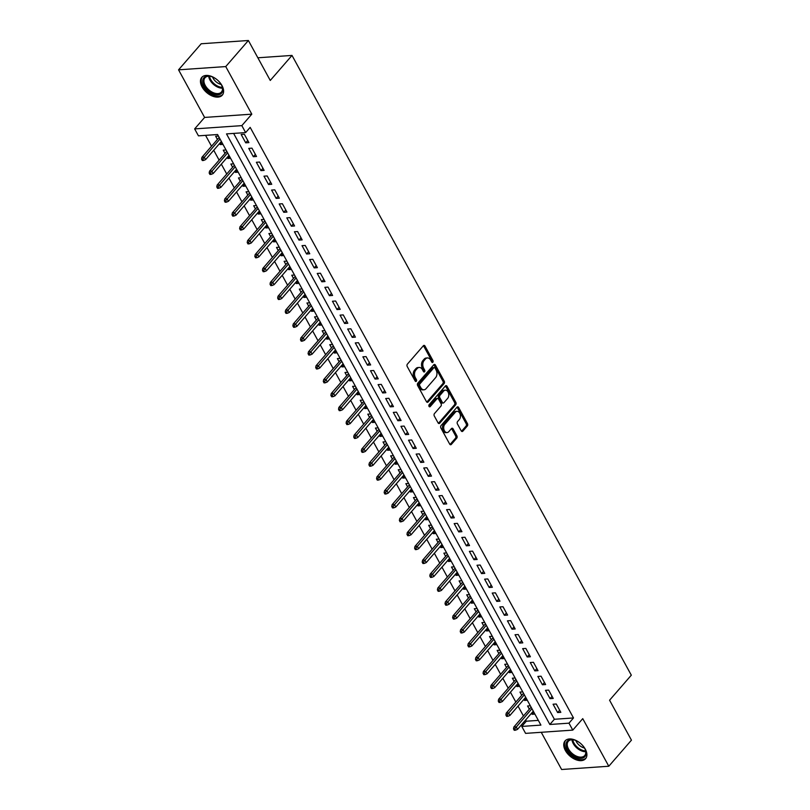 <?xml version="1.0" encoding="UTF-8"?>
<svg xmlns="http://www.w3.org/2000/svg" width="810" height="810" viewBox="0 0 810 810"><rect width="100%" height="100%" fill="white"/><g stroke="black" fill="none" stroke-linecap="round" stroke-linejoin="round"><path stroke-width="1.21" d="M432.844 362.232A1.195 0.81 86 0 0 432.945 360.561L425.007 346.062A1.711 1.154 86 0 0 424.005 345.384A1.711 1.154 86 0 0 423.377 345.728L407.369 364.156A1.711 1.154 86 0 0 407.227 366.535L415.166 381.034A1.195 0.81 86 0 0 416.411 379.596L415.378 377.723A5.468 3.706 86 0 1 415.834 370.079L417.17 368.55A5.468 3.706 86 0 1 419.185 367.457A5.468 3.706 86 0 1 422.405 369.633L423.427 371.517A1.195 0.81 86 0 0 424.673 370.079L423.65 368.206A5.468 3.706 86 0 1 424.106 360.561L425.442 359.033A5.468 3.706 86 0 1 427.447 357.939A5.468 3.706 86 0 1 430.677 360.116L431.7 361.989A1.195 0.81 86 0 0 432.844 362.232M431.74 362.05A1.195 0.81 86 0 0 431.669 360.652L423.731 346.154A1.711 1.154 86 0 0 423.387 345.718M415.196 381.095A1.195 0.81 86 0 0 415.135 379.688L414.102 377.814L415.378 377.723M423.468 371.577A1.195 0.81 86 0 0 423.397 370.17L422.375 368.287L423.65 368.206M585.265 749.118A13.567 8.252 -139 0 0 575.009 740.016A13.567 8.252 -139 0 0 565.066 740.907A13.567 8.252 -139 0 0 565.37 750.495A13.567 8.252 -139 0 0 575.616 759.588A13.567 8.252 -139 0 0 585.559 758.707A13.567 8.252 -139 0 0 585.265 749.118M221.991 85.576A13.567 8.252 -139 0 0 211.734 76.484A13.567 8.252 -139 0 0 201.791 77.365A13.567 8.252 -139 0 0 202.085 86.953A13.567 8.252 -139 0 0 212.341 96.056A13.567 8.252 -139 0 0 222.284 95.165A13.567 8.252 -139 0 0 221.991 85.576M461.194 430.829A1.711 1.154 86 0 0 462.206 431.507A1.711 1.154 86 0 0 462.834 431.163L467.319 425.999A1.711 1.154 86 0 0 467.461 423.61L458.652 407.511A1.711 1.154 86 0 0 457.65 406.833A1.711 1.154 86 0 0 457.022 407.177L441.015 425.594A1.711 1.154 86 0 0 440.873 427.984L449.682 444.082A1.711 1.154 86 0 0 450.684 444.761A1.711 1.154 86 0 0 451.312 444.427L456.739 438.18A1.711 1.154 86 0 0 456.88 435.79L453.114 428.905A1.711 1.154 86 0 0 452.101 428.227A1.711 1.154 86 0 0 451.474 428.561L448.791 431.659A4.566 3.098 86 0 1 447.1 432.57A4.566 3.098 86 0 1 443.931 429.553A4.566 3.098 86 0 1 444.791 424.359L455.331 412.229A4.566 3.098 86 0 1 457.012 411.328A4.566 3.098 86 0 1 460.191 414.335A4.566 3.098 86 0 1 459.321 419.529L457.569 421.554A1.711 1.154 86 0 0 457.427 423.934L461.194 430.829M568.974 723.168L572.781 730.114L525.589 733.374L521.782 726.428L540.918 725.102L217.576 134.521L198.45 135.847L194.643 128.901L241.836 125.631L245.643 132.587L226.506 133.903L549.838 724.484L568.974 723.168L573.5 717.954L250.168 127.372L245.643 132.587M248.386 40.5L225.747 66.572L178.554 69.832L201.204 43.76L248.386 40.5L270.267 80.453L292.005 55.424L631.314 675.186L609.576 700.215L631.446 740.168L608.796 766.24L582.744 718.642L572.781 730.114M178.554 69.832L204.606 117.43L251.799 114.159L225.747 66.572M251.799 114.159L241.836 125.631M444.103 383.575A1.711 1.154 86 0 0 444.244 381.186L435.426 365.097A1.711 1.154 86 0 0 434.423 364.419A1.711 1.154 86 0 0 433.796 364.753L417.788 383.181A1.711 1.154 86 0 0 417.646 385.57L426.455 401.659A1.711 1.154 86 0 0 427.467 402.337A1.711 1.154 86 0 0 428.095 402.003L444.103 383.575L442.827 383.667A1.711 1.154 86 0 0 442.969 381.277L434.15 365.178A1.711 1.154 86 0 0 433.806 364.743M447.039 386.309L455.858 402.398A1.711 1.154 86 0 1 455.706 404.787L439.708 423.215A1.711 1.154 86 0 1 439.071 423.549A1.711 1.154 86 0 1 438.068 422.871L434.302 415.986A1.711 1.154 86 0 1 434.443 413.596L440.934 406.124A1.711 1.154 86 0 0 441.075 403.734L438.575 399.168A1.711 1.154 86 0 0 437.562 398.49A1.711 1.154 86 0 0 436.934 398.824L430.181 406.61A1.195 0.81 86 0 1 429.128 404.696L445.409 385.965A1.711 1.154 86 0 1 446.037 385.621A1.711 1.154 86 0 1 447.039 386.309L445.763 386.39L454.582 402.489L455.858 402.398M541.242 732.291L561.613 769.5L608.796 766.24M531.532 713.225L532.14 714.319L533.901 712.294M530.337 705.793L527.573 705.986L529.335 709.196M523.928 699.324L524.526 700.427L526.287 698.392M522.733 691.892L519.959 692.084L521.721 695.304M516.314 685.432L516.922 686.526L518.683 684.501M515.13 678L512.355 678.193L514.117 681.402M508.71 671.53L509.308 672.634L511.08 670.609M507.516 664.109L504.751 664.291L506.503 667.511M501.106 657.639L501.704 658.743L503.466 656.707M499.912 650.207L497.137 650.4L498.899 653.619M493.492 643.747L494.1 644.841L495.862 642.816M492.298 636.316L489.534 636.508L491.295 639.718M485.889 629.846L486.486 630.949L488.248 628.914M484.694 622.414L481.92 622.606L483.681 625.826M478.275 615.954L478.882 617.048L480.644 615.023M477.09 608.523L474.316 608.715L476.077 611.925M470.671 602.053L471.268 603.156L473.04 601.121M469.476 594.621L466.712 594.813L468.464 598.033M463.067 588.161L463.664 589.255L465.426 587.23M461.872 580.729L459.098 580.922L460.86 584.131M455.453 574.26L456.06 575.363L457.822 573.328M454.258 566.828L451.494 567.02L453.256 570.24M447.849 560.368L448.446 561.462L450.208 559.437M446.654 552.936L443.88 553.129L445.642 556.338M440.235 546.466L440.842 547.57L442.604 545.535M439.05 539.045L436.276 539.227L438.038 542.447M432.631 532.575L433.228 533.668L435 531.644M431.436 525.143L428.672 525.336L430.424 528.545M425.027 518.683L425.625 519.777L427.386 517.752M423.832 511.252L421.058 511.444L422.82 514.654M417.413 504.782L418.021 505.885L419.783 503.85M416.218 497.35L413.454 497.542L415.216 500.762M409.809 490.89L410.407 491.984L412.168 489.959M408.615 483.459L405.84 483.651L407.602 486.861M402.195 476.989L402.803 478.092L404.565 476.057M401.011 469.557L398.236 469.749L399.998 472.969M394.591 463.097L395.189 464.191L396.961 462.166M393.397 455.666L390.633 455.858L392.384 459.067M386.988 449.196L387.585 450.299L389.347 448.264M385.793 441.764L383.019 441.956L384.78 445.176M379.374 435.304L379.981 436.398L381.743 434.373M378.179 427.872L375.415 428.065L377.176 431.274M371.77 421.402L372.367 422.506L374.129 420.471M370.575 413.971L367.801 414.163L369.562 417.383M364.166 407.511L364.763 408.604L366.525 406.579M362.971 400.079L360.197 400.272L361.959 403.481M356.552 393.609L357.159 394.713L358.921 392.678M355.357 386.188L352.593 386.37L354.345 389.59M348.948 379.718L349.545 380.811L351.307 378.786M347.753 372.286L344.979 372.478L346.741 375.688M341.334 365.826L341.942 366.92L343.703 364.895M340.139 358.395L337.375 358.587L339.137 361.797M333.73 351.925L334.327 353.028L336.089 350.993M332.535 344.493L329.761 344.685L331.523 347.905M326.126 338.033L326.724 339.127L328.485 337.102M324.932 330.601L322.157 330.794L323.919 334.003M318.512 324.132L319.12 325.235L320.882 323.2M317.317 316.7L314.553 316.892L316.315 320.112M310.908 310.24L311.506 311.334L313.267 309.309M309.714 302.808L306.939 303.001L308.701 306.21M303.294 296.339L303.902 297.442L305.664 295.407M302.1 288.907L299.335 289.099L301.097 292.319M295.69 282.447L296.288 283.541L298.06 281.516M294.496 275.015L291.732 275.208L293.483 278.417M288.087 268.545L288.684 269.649L290.446 267.614M286.892 261.124L284.118 261.306L285.879 264.526M280.473 254.654L281.08 255.747L282.842 253.722M279.278 247.222L276.514 247.415L278.275 250.624M272.869 240.762L273.466 241.856L275.228 239.831M271.674 233.331L268.9 233.523L270.661 236.733M265.255 226.861L265.862 227.964L267.624 225.929M264.06 219.429L261.296 219.621L263.058 222.841M257.651 212.969L258.248 214.063L260.02 212.038M256.456 205.537L253.692 205.73L255.444 208.94M250.047 199.068L250.644 200.171L252.406 198.136M248.852 191.636L246.078 191.828L247.84 195.048M242.433 185.176L243.04 186.27L244.802 184.245M241.238 177.744L238.474 177.937L240.236 181.146M234.829 171.274L235.427 172.378L237.188 170.343M233.634 163.843L230.86 164.035L232.622 167.255M227.215 157.383L227.823 158.477L229.584 156.452M226.03 149.951L223.256 150.144L225.018 153.353M248.913 142.601L244.347 134.257L241.157 134.48L245.724 142.823L248.913 142.601M256.517 156.492L251.951 148.159L248.761 148.382L253.327 156.715L256.517 156.492M264.121 170.394L259.565 162.051L256.375 162.273L260.942 170.616L264.121 170.394M271.735 184.285L267.168 175.952L263.979 176.165L268.545 184.508L271.735 184.285M279.339 198.187L274.772 189.844L271.583 190.066L276.149 198.399L279.339 198.187M286.953 212.078L282.386 203.745L279.197 203.958L283.763 212.301L286.953 212.078M294.557 225.98L289.99 217.637L286.801 217.86L291.367 226.192L294.557 225.98M302.16 239.871L297.604 231.538L294.415 231.751L298.971 240.094L302.16 239.871M309.774 253.763L305.208 245.43L302.019 245.653L306.585 253.986L309.774 253.763M317.378 267.664L312.812 259.322L309.623 259.544L314.189 267.887L317.378 267.664M324.992 281.556L320.426 273.223L317.236 273.446L321.803 281.779L324.992 281.556M332.596 295.458L328.03 287.115L324.84 287.337L329.407 295.68L332.596 295.458M340.2 309.349L335.644 301.016L332.454 301.239L337.011 309.572L340.2 309.349M347.814 323.251L343.248 314.908L340.058 315.13L344.625 323.463L347.814 323.251M355.418 337.142L350.851 328.809L347.662 329.022L352.228 337.365L355.418 337.142M363.032 351.044L358.466 342.701L355.276 342.924L359.842 351.257L363.032 351.044M370.636 364.935L366.069 356.602L362.88 356.815L367.446 365.158L370.636 364.935M378.24 378.827L373.683 370.494L370.494 370.717L375.05 379.05L378.24 378.827M385.854 392.728L381.287 384.385L378.098 384.608L382.664 392.951L385.854 392.728M393.457 406.62L388.891 398.287L385.702 398.51L390.268 406.843L393.457 406.62M401.072 420.522L396.505 412.179L393.316 412.401L397.882 420.744L401.072 420.522M408.675 434.413L404.109 426.08L400.92 426.303L405.486 434.636L408.675 434.413M416.279 448.315L411.713 439.972L408.534 440.194L413.09 448.537L416.279 448.315M423.893 462.206L419.327 453.873L416.137 454.096L420.704 462.429L423.893 462.206M431.497 476.108L426.931 467.765L423.741 467.988L428.308 476.32L431.497 476.108M439.111 489.999L434.545 481.666L431.355 481.879L435.922 490.222L439.111 489.999M446.715 503.901L442.149 495.558L438.959 495.781L443.526 504.114L446.715 503.901M454.319 517.792L449.752 509.46L446.573 509.672L451.13 518.015L454.319 517.792M461.933 531.684L457.367 523.351L454.177 523.574L458.743 531.907L461.933 531.684M469.537 545.586L464.97 537.243L461.781 537.465L466.347 545.808L469.537 545.586M477.141 559.477L472.584 551.144L469.395 551.367L473.961 559.7L477.141 559.477M484.755 573.379L480.188 565.036L476.999 565.258L481.565 573.601L484.755 573.379M492.358 587.27L487.792 578.937L484.613 579.16L489.169 587.493L492.358 587.27M499.972 601.172L495.406 592.829L492.217 593.052L496.783 601.385L499.972 601.172M507.576 615.063L503.01 606.731L499.821 606.943L504.387 615.286L507.576 615.063M515.18 628.965L510.624 620.622L507.435 620.845L512.001 629.178L515.18 628.965M522.794 642.856L518.228 634.524L515.038 634.736L519.605 643.079L522.794 642.856M530.398 656.758L525.832 648.415L522.653 648.638L527.209 656.971L530.398 656.758M538.012 670.65L533.446 662.307L530.256 662.529L534.823 670.872L538.012 670.65M545.616 684.541L541.05 676.208L537.86 676.431L542.427 684.764L545.616 684.541M553.22 698.443L548.664 690.1L545.474 690.322L550.041 698.665L553.22 698.443M233.624 133.417L554.374 719.27L573.5 717.954M553.078 704.224L557.644 712.557L560.834 712.334L556.267 704.001L553.078 704.224M205.568 135.351L211.521 146.235M213.729 150.265L219.125 160.137M221.332 164.157L226.739 174.028M228.936 178.058L234.343 187.92M236.55 191.95L241.957 201.822M244.154 205.841L249.561 215.713M251.768 219.743L257.165 229.615M259.372 233.634L264.779 243.506M266.976 247.536L272.383 257.408M274.59 261.427L279.997 271.299M282.194 275.329L287.601 285.201M289.808 289.221L295.204 299.092M297.412 303.122L302.818 312.984M305.016 317.014L310.422 326.886M312.63 330.905L318.026 340.777M320.233 344.807L325.64 354.679M327.848 358.698L333.244 368.57M335.451 372.6L340.858 382.472M343.055 386.492L348.462 396.363M350.669 400.393L356.066 410.265M358.273 414.285L363.68 424.156M365.877 428.186L371.284 438.058M373.491 442.078L378.898 451.95M381.095 455.979L386.502 465.841M388.709 469.871L394.106 479.743M396.313 483.762L401.719 493.634M403.917 497.664L409.323 507.536M411.531 511.555L416.937 521.427M419.134 525.457L424.541 535.329M426.748 539.349L432.145 549.221M434.352 553.25L439.759 563.122M441.956 567.142L447.363 577.014M449.57 581.043L454.977 590.915M457.174 594.935L462.581 604.807M464.788 608.826L470.185 618.698M472.392 622.728L477.799 632.6M479.996 636.62L485.403 646.491M487.61 650.521L493.017 660.393M495.214 664.413L500.62 674.284M502.828 678.314L508.224 688.186M510.432 692.206L515.838 702.078M518.035 706.107L523.442 715.979M525.649 719.999L526.308 721.214L538.326 720.384M218.416 136.05L215.652 136.242L217.404 139.462M219.611 143.481L220.209 144.585L222.983 144.393M227.823 158.477L230.587 158.284M235.427 172.378L238.201 172.186M243.04 186.27L245.805 186.077M250.644 200.171L253.419 199.979M258.248 214.063L261.022 213.87M265.862 227.964L268.626 227.772M273.466 241.856L276.24 241.663M281.08 255.747L283.844 255.565M288.684 269.649L291.448 269.457M296.288 283.541L299.062 283.348M303.902 297.442L306.666 297.25M311.506 311.334L314.28 311.141M319.12 325.235L321.884 325.043M326.724 339.127L329.488 338.934M334.327 353.028L337.102 352.836M341.942 366.92L344.706 366.727M349.545 380.811L352.32 380.629M357.159 394.713L359.923 394.521M364.763 408.604L367.527 408.412M372.367 422.506L375.141 422.314M379.981 436.398L382.745 436.205M387.585 450.299L390.359 450.107M395.189 464.191L397.963 463.998M402.803 478.092L405.567 477.9M410.407 491.984L413.181 491.791M418.021 505.885L420.785 505.693M425.625 519.777L428.399 519.585M433.228 533.668L436.003 533.486M440.842 547.57L443.607 547.378M448.446 561.462L451.221 561.269M456.06 575.363L458.825 575.171M463.664 589.255L466.438 589.062M471.268 603.156L474.042 602.964M478.882 617.048L481.646 616.856M486.486 630.949L489.26 630.757M494.1 644.841L496.864 644.649M501.704 658.743L504.478 658.55M509.308 672.634L512.082 672.442M516.922 686.526L519.686 686.333M524.526 700.427L527.3 700.235M532.14 714.319L534.904 714.126M292.005 55.424L257.853 57.783M526.308 721.214L521.782 726.428M204.606 117.43L194.643 128.901M554.374 719.27L549.838 724.484M220.209 144.585L221.981 142.55M245.724 142.823L247.749 140.484M253.327 156.715L255.363 154.376M260.942 170.616L262.966 168.277M268.545 184.508L270.57 182.169M276.149 198.399L278.184 196.071M283.763 212.301L285.788 209.962M291.367 226.192L293.402 223.864M298.971 240.094L301.006 237.755M306.585 253.986L308.61 251.647M314.189 267.887L316.224 265.548M321.803 281.779L323.828 279.44M329.407 295.68L331.442 293.341M337.011 309.572L339.046 307.233M344.625 323.463L346.65 321.135M352.228 337.365L354.264 335.026M359.842 351.257L361.867 348.928M367.446 365.158L369.481 362.819M375.05 379.05L377.085 376.711M382.664 392.951L384.689 390.612M390.268 406.843L392.303 404.504M397.882 420.744L399.907 418.406M405.486 434.636L407.521 432.297M413.09 448.537L415.125 446.199M420.704 462.429L422.729 460.09M428.308 476.32L430.343 473.992M435.922 490.222L437.947 487.883M443.526 504.114L445.551 501.785M451.13 518.015L453.165 515.676M458.743 531.907L460.768 529.568M466.347 545.808L468.382 543.469M473.961 559.7L475.986 557.361M481.565 573.601L483.59 571.263M489.169 587.493L491.204 585.154M496.783 601.385L498.808 599.056M504.387 615.286L506.422 612.947M512.001 629.178L514.026 626.849M519.605 643.079L521.63 640.74M527.209 656.971L529.244 654.642M534.823 670.872L536.848 668.533M542.427 684.764L544.462 682.425M550.041 698.665L552.066 696.327M557.644 712.557L559.669 710.218M427.447 357.939L426.171 358.03A5.468 3.706 86 0 0 424.167 359.113L425.442 359.033M422.375 368.287A5.468 3.706 86 0 1 422.83 360.652L424.167 359.113M419.185 367.457L417.909 367.548A5.468 3.706 86 0 0 415.894 368.631L417.17 368.55M414.102 377.814A5.468 3.706 86 0 1 414.558 370.17L415.894 368.631M428.095 402.003L426.819 402.094A1.711 1.154 86 0 0 426.819 402.094L442.827 383.667M435 368.024A1.195 0.81 86 0 0 433.856 367.791L419.813 383.96A1.195 0.81 86 0 0 419.712 385.631L420.795 387.615A5.468 3.706 86 0 0 424.015 389.782A5.468 3.706 86 0 0 426.03 388.699L435.628 377.642A5.468 3.706 86 0 0 436.084 370.008L435 368.024M434.302 367.548L433.026 367.639A1.195 0.81 86 0 0 432.58 367.882L433.856 367.791M424.015 389.782L422.739 389.873A5.468 3.706 86 0 1 419.519 387.696L418.436 385.722A1.195 0.81 86 0 1 418.537 384.051L432.58 367.882M438.423 423.316A1.711 1.154 86 0 0 438.433 423.296L454.43 404.878A1.711 1.154 86 0 0 454.582 402.489M437.562 398.49L436.286 398.571A1.711 1.154 86 0 0 435.658 398.915L429.097 406.468M447.667 398.368A4.566 3.098 86 0 0 448.527 393.174A4.566 3.098 86 0 0 445.358 390.167A4.566 3.098 86 0 0 443.667 391.068L439.962 395.351A1.711 1.154 86 0 0 439.82 397.73L442.321 402.307A1.711 1.154 86 0 0 443.323 402.985A1.711 1.154 86 0 0 443.951 402.641L447.667 398.368M445.358 390.167L444.082 390.258A4.566 3.098 86 0 0 442.392 391.159L443.667 391.068M443.323 402.985L442.047 403.076A1.711 1.154 86 0 1 441.045 402.388L438.544 397.821A1.711 1.154 86 0 1 438.686 395.432L442.392 391.159M457.012 411.328L455.736 411.409A4.566 3.098 86 0 0 454.056 412.32L455.331 412.229M447.1 432.57L445.824 432.651A4.566 3.098 86 0 1 442.655 429.644A4.566 3.098 86 0 1 443.515 424.45L454.056 412.32M450.026 444.518A1.711 1.154 86 0 0 450.036 444.508L455.463 438.271A1.711 1.154 86 0 0 455.605 435.881L451.838 428.986A1.711 1.154 86 0 0 451.484 428.551M462.834 431.163L461.558 431.254A1.711 1.154 86 0 0 461.558 431.254L466.044 426.09A1.711 1.154 86 0 0 466.185 423.701L457.377 407.602A1.711 1.154 86 0 0 457.032 407.167M201.569 159.155L202.328 160.542L203.604 160.451L202.844 159.064L201.569 159.155L201.933 157.282L204.221 157.12L205.598 159.621L221.373 141.456M202.844 159.064L220.006 138.956M201.933 157.282L219.176 137.427M205.598 159.621L203.604 160.451M204.15 86.032A11.745 7.138 41 0 1 210.64 76.353A11.745 7.138 41 0 1 221.373 84.837A11.745 7.138 41 0 1 222.051 86.265A11.745 7.138 41 0 1 217.232 94.831A11.745 7.138 41 0 1 204.15 86.032M210.954 76.434A10.874 6.612 -139 0 0 205.011 77.78A10.874 6.612 -139 0 0 205.244 85.465A10.874 6.612 -139 0 0 213.455 92.755A10.874 6.612 -139 0 0 221.424 92.036A10.874 6.612 -139 0 0 221.93 85.961M221.16 84.463A8.566 5.204 41 0 1 213.121 78.226A8.566 5.204 41 0 1 212.554 76.98M202.48 76.707A13.486 8.191 -139 0 0 202.875 86.113A13.486 8.191 -139 0 0 212.949 95.114A13.486 8.191 -139 0 0 222.831 94.395M567.284 741.14A11.745 7.138 41 0 1 573.915 739.884A11.745 7.138 41 0 1 585.326 749.797A11.745 7.138 41 0 1 584.79 756.793A11.745 7.138 41 0 1 571.151 754.171A11.745 7.138 41 0 1 567.284 741.14M574.229 739.976A10.874 6.612 -139 0 0 568.387 741.201A10.874 6.612 -139 0 0 568.286 741.322A10.874 6.612 -139 0 0 572.062 753.351A10.874 6.612 -139 0 0 584.597 755.689A10.874 6.612 -139 0 0 584.698 755.578A10.874 6.612 -139 0 0 585.205 749.503M565.755 740.249A13.486 8.191 -139 0 0 570.645 755.133A13.486 8.191 -139 0 0 586.086 757.957A13.486 8.191 -139 0 0 586.106 757.927M584.435 747.994A8.566 5.204 41 0 1 575.829 740.522M209.172 173.046L209.932 174.444L211.207 174.352L210.448 172.965L209.172 173.046L209.537 171.173L211.835 171.011L213.202 173.512L228.987 155.348M210.448 172.965L227.61 152.847M209.537 171.173L226.78 151.328M213.202 173.512L211.207 174.352M216.776 186.948L217.546 188.335L218.821 188.244L218.052 186.857L216.776 186.948L217.141 185.065L219.439 184.913L220.806 187.414L236.591 169.249M218.052 186.857L235.224 166.749M217.141 185.065L234.384 165.22M220.806 187.414L218.821 188.244M224.39 200.84L225.15 202.227L226.425 202.146L225.666 200.758L224.39 200.84L224.755 198.966L227.053 198.804L228.42 201.305L244.195 183.141M225.666 200.758L242.828 180.64M224.755 198.966L241.998 179.121M228.42 201.305L226.425 202.146M231.994 214.741L232.753 216.128L234.029 216.037L233.27 214.65L231.994 214.741L232.359 212.858L234.657 212.706L236.024 215.207L251.809 197.043M233.27 214.65L250.432 194.542M232.359 212.858L249.601 193.013M236.024 215.207L234.029 216.037M239.608 228.633L240.368 230.02L241.643 229.939L240.884 228.541L239.608 228.633L239.973 226.76L242.261 226.597L243.638 229.098L259.413 210.934M240.884 228.541L258.046 208.433M239.973 226.76L257.215 206.915M243.638 229.098L241.643 229.939M247.212 242.534L247.971 243.921L249.247 243.83L248.488 242.443L247.212 242.534L247.577 240.651L249.875 240.499L251.242 243L267.027 224.836M248.488 242.443L265.65 222.335M247.577 240.651L264.819 220.806M251.242 243L249.247 243.83M254.816 256.426L255.585 257.813L256.861 257.732L256.092 256.335L254.816 256.426L255.18 254.553L257.479 254.391L258.846 256.892L274.63 238.727M256.092 256.335L273.264 236.226M255.18 254.553L272.423 234.708M258.846 256.892L256.861 257.732M262.43 270.317L263.189 271.714L264.465 271.623L263.706 270.236L262.43 270.317L262.794 268.444L265.083 268.282L266.46 270.793L282.234 252.629M263.706 270.236L280.867 250.118M262.794 268.444L280.037 248.599M266.46 270.793L264.465 271.623M270.034 284.219L270.793 285.606L272.069 285.515L271.309 284.128L270.034 284.219L270.398 282.346L272.697 282.184L274.063 284.685L289.848 266.52M271.309 284.128L288.471 264.019M270.398 282.346L287.641 262.491M274.063 284.685L272.069 285.515M277.648 298.11L278.407 299.508L279.683 299.417L278.923 298.029L277.648 298.11L278.012 296.237L280.3 296.075L281.677 298.576L297.452 280.412M278.923 298.029L296.085 277.911M278.012 296.237L295.245 276.392M281.677 298.576L279.683 299.417M285.252 312.012L286.011 313.399L287.287 313.308L286.527 311.921L285.252 312.012L285.616 310.139L287.914 309.977L289.281 312.478L305.066 294.313M286.527 311.921L303.689 291.813M285.616 310.139L302.859 290.284M289.281 312.478L287.287 313.308M292.856 325.904L293.625 327.301L294.901 327.21L294.131 325.822L292.856 325.904L293.22 324.03L295.518 323.868L296.885 326.369L312.67 308.205M294.131 325.822L311.303 305.704M293.22 324.03L310.463 304.185M296.885 326.369L294.901 327.21M300.469 339.805L301.229 341.192L302.505 341.101L301.745 339.714L300.469 339.805L300.834 337.922L303.122 337.77L304.499 340.271L320.274 322.107M301.745 339.714L318.907 319.606M300.834 337.922L318.077 318.077M304.499 340.271L302.505 341.101M308.073 353.697L308.833 355.084L310.108 355.003L309.349 353.606L308.073 353.697L308.438 351.824L310.736 351.661L312.103 354.162L327.888 335.998M309.349 353.606L326.511 333.497M308.438 351.824L325.681 331.978M312.103 354.162L310.108 355.003M315.687 367.598L316.447 368.985L317.723 368.894L316.963 367.507L315.687 367.598L316.052 365.715L318.34 365.563L319.707 368.064L335.492 349.9M316.963 367.507L334.125 347.399M316.052 365.715L333.285 345.87M319.707 368.064L317.723 368.894M323.291 381.49L324.051 382.877L325.326 382.796L324.567 381.399L323.291 381.49L323.656 379.617L325.954 379.455L327.321 381.955L343.096 363.791M324.567 381.399L341.729 361.29M323.656 379.617L340.899 359.772M327.321 381.955L325.326 382.796M330.895 395.391L331.665 396.778L332.94 396.687L332.171 395.3L330.895 395.391L331.26 393.508L333.558 393.356L334.925 395.857L350.71 377.693M332.171 395.3L349.343 375.192M331.26 393.508L348.502 373.663M334.925 395.857L332.94 396.687M338.509 409.283L339.268 410.67L340.544 410.589L339.785 409.192L338.509 409.283L338.874 407.41L341.162 407.248L342.539 409.749L358.314 391.584M339.785 409.192L356.947 389.083M338.874 407.41L356.117 387.555M342.539 409.749L340.544 410.589M346.113 423.174L346.872 424.572L348.148 424.481L347.389 423.093L346.113 423.174L346.477 421.301L348.776 421.139L350.143 423.64L365.928 405.476M347.389 423.093L364.551 402.975M346.477 421.301L363.72 401.456M350.143 423.64L348.148 424.481M353.727 437.076L354.486 438.463L355.762 438.372L355.003 436.985L353.727 437.076L354.081 435.203L356.38 435.041L357.747 437.542L373.531 419.377M355.003 436.985L372.165 416.877M354.081 435.203L371.324 415.348M357.747 437.542L355.762 438.372M361.331 450.967L362.09 452.365L363.366 452.274L362.607 450.886L361.331 450.967L361.695 449.094L363.994 448.932L365.361 451.433L381.135 433.269M362.607 450.886L379.768 430.768M361.695 449.094L378.938 429.249M365.361 451.433L363.366 452.274M368.935 464.869L369.704 466.256L370.97 466.165L370.21 464.778L368.935 464.869L369.299 462.986L371.598 462.834L372.964 465.335L388.749 447.171M370.21 464.778L387.382 444.67M369.299 462.986L386.542 443.141M372.964 465.335L370.97 466.165M376.549 478.761L377.308 480.148L378.584 480.067L377.825 478.68L376.549 478.761L376.913 476.887L379.201 476.725L380.578 479.226L396.353 461.062M377.825 478.68L394.986 458.561M376.913 476.887L394.156 457.042M380.578 479.226L378.584 480.067M384.153 492.662L384.912 494.049L386.188 493.958L385.428 492.571L384.153 492.662L384.517 490.779L386.815 490.627L388.182 493.128L403.967 474.964M385.428 492.571L402.59 472.463M384.517 490.779L401.76 470.934M388.182 493.128L386.188 493.958M391.767 506.554L392.526 507.941L393.802 507.86L393.042 506.463L391.767 506.554L392.121 504.681L394.419 504.519L395.786 507.019L411.571 488.855M393.042 506.463L410.204 486.354M392.121 504.681L409.364 484.836M395.786 507.019L393.802 507.86M399.37 520.455L400.13 521.842L401.406 521.751L400.646 520.364L399.37 520.455L399.735 518.572L402.033 518.42L403.4 520.921L419.175 502.757M400.646 520.364L417.808 500.256M399.735 518.572L416.978 498.727M403.4 520.921L401.406 521.751M406.974 534.347L407.744 535.734L409.009 535.653L408.25 534.256L406.974 534.347L407.339 532.474L409.637 532.312L411.004 534.813L426.789 516.648M408.25 534.256L425.422 514.148M407.339 532.474L424.582 512.629M411.004 534.813L409.009 535.653M414.588 548.238L415.348 549.636L416.623 549.544L415.864 548.157L414.588 548.238L414.953 546.365L417.241 546.213L418.618 548.714L434.393 530.55M415.864 548.157L433.026 528.039M414.953 546.365L432.196 526.52M418.618 548.714L416.623 549.544M422.192 562.14L422.952 563.527L424.227 563.436L423.468 562.049L422.192 562.14L422.557 560.267L424.855 560.105L426.222 562.606L442.007 544.442M423.468 562.049L440.63 541.941M422.557 560.267L439.8 540.412M426.222 562.606L424.227 563.436M429.806 576.031L430.566 577.429L431.841 577.338L431.082 575.951L429.806 576.031L430.161 574.158L432.459 573.996L433.826 576.497L449.611 558.333M431.082 575.951L448.244 555.832M430.161 574.158L447.403 554.313M433.826 576.497L431.841 577.338M437.41 589.933L438.169 591.32L439.445 591.229L438.686 589.842L437.41 589.933L437.775 588.06L440.073 587.898L441.44 590.399L457.215 572.235M438.686 589.842L455.848 569.734M437.775 588.06L455.017 568.205M441.44 590.399L439.445 591.229M445.014 603.825L445.773 605.222L447.049 605.131L446.29 603.744L445.014 603.825L445.378 601.952L447.677 601.789L449.044 604.29L464.829 586.126M446.29 603.744L463.462 583.625M445.378 601.952L462.621 582.106M449.044 604.29L447.049 605.131M452.628 617.726L453.387 619.113L454.663 619.022L453.904 617.635L452.628 617.726L452.992 615.843L455.281 615.691L456.658 618.192L472.433 600.028M453.904 617.635L471.066 597.527M452.992 615.843L470.235 595.998M456.658 618.192L454.663 619.022M460.232 631.618L460.991 633.005L462.267 632.924L461.508 631.527L460.232 631.618L460.596 629.745L462.895 629.583L464.262 632.083L480.046 613.919M461.508 631.527L478.669 611.418M460.596 629.745L477.839 609.9M464.262 632.083L462.267 632.924M467.846 645.519L468.605 646.906L469.881 646.815L469.111 645.428L467.846 645.519L468.2 643.636L470.499 643.484L471.865 645.985L487.65 627.821M469.111 645.428L486.283 625.32M468.2 643.636L485.443 623.791M471.865 645.985L469.881 646.815M475.45 659.411L476.209 660.798L477.485 660.717L476.725 659.32L475.45 659.411L475.814 657.538L478.113 657.376L479.479 659.877L495.254 641.712M476.725 659.32L493.887 639.212M475.814 657.538L493.057 637.693M479.479 659.877L477.485 660.717M483.054 673.312L483.813 674.7L485.089 674.608L484.329 673.221L483.054 673.312L483.418 671.429L485.716 671.277L487.083 673.778L502.868 655.614M484.329 673.221L501.501 653.113M483.418 671.429L500.661 651.584M487.083 673.778L485.089 674.608M490.668 687.204L491.427 688.591L492.703 688.51L491.943 687.113L490.668 687.204L491.032 685.331L493.32 685.169L494.697 687.67L510.472 669.505M491.943 687.113L509.105 667.005M491.032 685.331L508.275 665.486M494.697 687.67L492.703 688.51M498.272 701.096L499.031 702.493L500.307 702.402L499.547 701.014L498.272 701.096L498.636 699.222L500.934 699.06L502.301 701.571L518.086 683.397M499.547 701.014L516.709 680.896M498.636 699.222L515.879 679.377M502.301 701.571L500.307 702.402M505.875 714.997L506.645 716.384L507.921 716.293L507.151 714.906L505.875 714.997L506.24 713.124L508.538 712.962L509.905 715.463L525.69 697.299M507.151 714.906L524.323 694.798M506.24 713.124L523.483 693.269M509.905 715.463L507.921 716.293M513.489 728.889L514.249 730.286L515.524 730.195L514.765 728.808L513.489 728.889L513.854 727.015L516.152 726.853L517.519 729.354L533.294 711.19M514.765 728.808L531.927 708.689M513.854 727.015L531.097 707.171M517.519 729.354L515.524 730.195M431.669 360.652L432.945 360.561M415.135 379.688L416.411 379.596M423.397 370.17L424.673 370.079M422.83 360.652L424.106 360.561M414.558 370.17L415.834 370.079M423.731 346.154L425.007 346.062M434.15 365.178L435.426 365.097M442.969 381.277L444.244 381.186M418.537 384.051L419.813 383.96M418.436 385.722L419.712 385.631M419.519 387.696L420.795 387.615M454.43 404.878L455.706 404.787M438.433 423.296L439.708 423.215M435.658 398.915L436.934 398.824M429.27 406.671L430.181 406.61M438.686 395.432L439.962 395.351M438.544 397.821L439.82 397.73M441.045 402.388L442.321 402.307M443.515 424.45L444.791 424.359M451.838 428.986L453.114 428.905M455.605 435.881L456.88 435.79M455.463 438.271L456.739 438.18M450.036 444.508L451.312 444.427M457.377 407.602L458.652 407.511M466.185 423.701L467.461 423.61M466.044 426.09L467.319 425.999M222.456 88.179A10.874 6.612 41 0 1 209.962 80.028A10.874 6.612 41 0 1 208.686 76.211M209.496 76.221A10.52 6.389 -139 0 0 210.671 79.491A10.52 6.389 -139 0 0 222.335 87.379M585.731 751.71A10.874 6.612 41 0 1 571.971 739.753M572.771 739.763A10.52 6.389 -139 0 0 585.61 750.91"/></g></svg>
